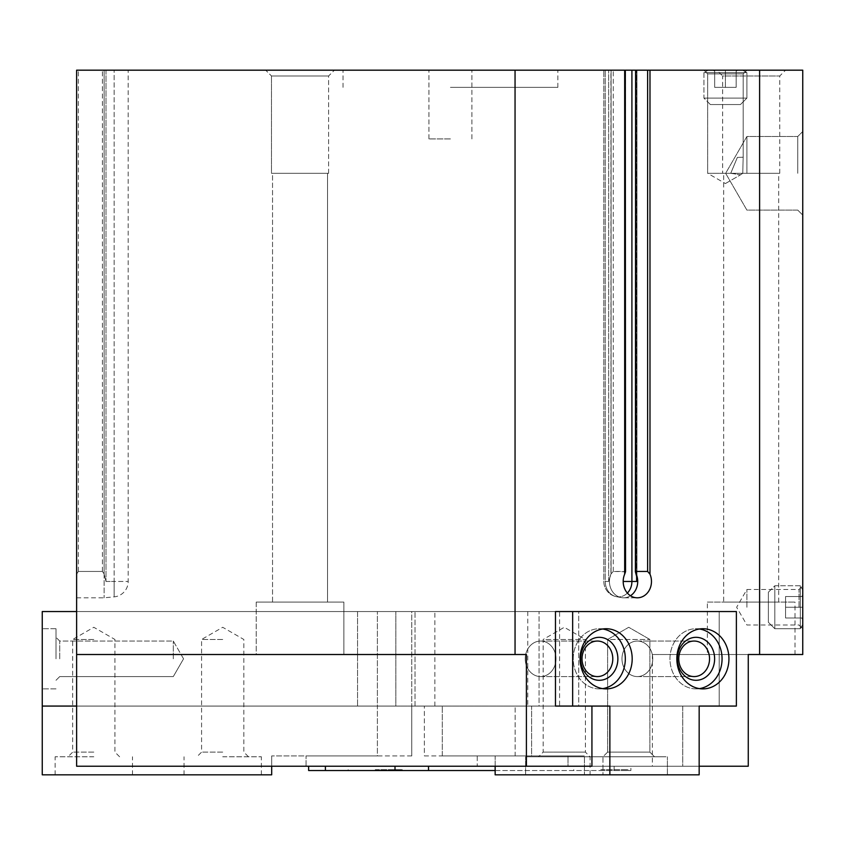 <?xml version="1.0" encoding="UTF-8"?>
<svg xmlns="http://www.w3.org/2000/svg" width="845" height="845" viewBox="0 0 845 845"><rect width="100%" height="100%" fill="white"/><g stroke="black" fill="none" stroke-linecap="round" stroke-linejoin="round"><path stroke-width="0.63" stroke-dasharray="4.22 3.17" d="M76.62 706.071L424.37 706.071L411.758 706.071L411.758 755.916L411.758 611.548L527.766 611.548L411.758 611.548L411.758 706.071L76.62 706.071L395.851 706.071L395.851 611.548L395.851 706.071L76.62 706.071L76.62 611.548L76.62 766.225L306.059 766.225L76.62 766.225L76.62 706.071L377.388 706.071L357.541 706.071L357.541 611.548L377.388 611.548L76.62 611.548L555.471 611.548L555.471 706.071L591.933 706.071L591.933 766.225L477.214 766.225L568.009 766.225L568.009 755.916L477.214 755.916L477.214 766.225L748.258 766.225L652.372 766.225L748.258 766.225L748.258 654.516L759.613 654.516L759.613 70.177L802.75 70.177L802.75 654.516L759.613 654.516M699.164 766.225L682.728 766.225L682.728 706.071L719.19 706.071L559.58 706.071L559.58 611.548L719.19 611.548L415.011 611.548L434.858 611.548L415.011 611.548L415.011 706.071L434.858 706.071L415.011 706.071L415.011 611.548L736.375 611.548L434.858 611.548L578.73 611.548L578.73 706.071L539.047 706.071L539.047 611.548L539.047 706.071L578.73 706.071L578.73 611.548L736.375 611.548L736.375 706.071L531.6 706.071L539.047 706.071L531.6 706.071L531.6 755.916L584.444 755.916L442.294 755.916L495.149 755.916L495.149 766.225M559.58 706.071L719.19 706.071L719.19 611.548L76.62 611.548M325.399 766.225L395.006 766.225L308.636 766.225L325.399 766.225L325.399 770.524L630.888 770.524L630.888 766.225L395.006 766.225L630.888 766.225L630.888 770.524L495.149 770.524M515.049 654.516L515.049 70.177L76.62 70.177L102.403 70.177L76.62 70.177L76.62 574.188L78.342 571.452L102.403 571.452L104.115 573.861L102.403 571.452L78.342 571.452L76.62 574.188L76.62 597.806L76.62 70.177L76.62 654.516L526.403 654.516L76.62 654.516L526.403 654.516L526.403 766.225L591.933 766.225L477.214 766.225L477.214 755.916L568.009 755.916L515.154 755.916L515.154 706.071L699.164 706.071L531.6 706.071L531.6 755.916L442.294 755.916L442.294 706.071L442.294 755.916L584.444 755.916L584.444 774.823L584.444 755.916L495.149 755.916L495.149 774.823L609.868 774.823L609.868 706.071L415.011 706.071L591.933 706.071M568.009 766.225L682.728 766.225L682.728 706.071L515.154 706.071L527.766 706.071L515.154 706.071L515.154 755.916L568.009 755.916L568.009 766.225M526.403 766.225L76.62 766.225L76.62 654.516M515.049 70.177L625.543 70.177L611.072 70.177L625.311 70.177L625.311 571.452L625.311 70.177M647.629 571.452L647.629 70.177L635.377 70.177L636.95 70.177L636.961 578.339L635.598 571.452L647.629 571.452L649.985 574.188A16.33 14.143 90 0 1 637.331 597.806A16.33 14.143 90 0 1 624.677 574.188L625.311 571.452L613.28 571.452L611.072 573.861L613.28 571.452L625.532 571.759M647.629 70.177L759.613 70.177M719.19 706.071L719.19 611.548L559.58 611.548M306.059 766.225L306.059 755.916L306.059 766.225M707.645 173.299L730.745 173.299L740.558 174.799L742.755 173.299L707.645 173.299L707.645 73.895L743.178 73.895L707.645 73.895L743.178 73.895L707.645 73.895L703.927 70.177L746.895 70.177L703.927 70.177L746.895 70.177L703.927 70.177L707.645 73.895L707.645 173.299L742.755 173.299L743.178 157.233L737.368 157.413L730.745 173.299L707.645 173.299L725.411 183.555L707.645 173.299M742.755 173.299L740.558 174.799L730.745 173.299L737.379 157.402L743.178 157.233L742.755 173.299M636.95 70.177L636.232 70.177L636.95 70.177L636.95 577.6L636.95 70.177M610.924 70.177L608.654 70.177L611.072 70.177L610.924 574.188L608.654 581.476L610.998 574.019L610.924 70.177M635.377 571.769L635.598 70.177L635.377 571.769M104.115 70.177L105.995 70.177L104.115 70.177L104.125 574.019L104.115 70.177M104.125 574.188L105.995 581.476L104.125 574.188L104.125 70.177L104.125 574.188M450.427 70.177L557.848 70.177L450.427 70.177M265.679 70.177L334.419 70.177L265.679 70.177L334.419 70.177L265.679 70.177L271.488 75.987L328.61 75.987L271.488 75.987L328.61 75.987L271.488 75.987L265.679 70.177M716.813 70.177L785.565 70.177L716.813 70.177L722.633 75.987L779.755 75.987L722.633 75.987L722.633 173.299L779.755 173.299L722.633 173.299M636.095 70.177L636.095 573.861L636.095 70.177M636.634 575.424L636.634 70.177L603.816 70.177L625.543 70.177L625.543 571.759M105.995 70.177L128.186 70.177L105.995 70.177L105.995 581.476L105.995 70.177M802.75 607.259L802.75 585.775L802.75 628.733L802.75 585.775L802.75 619.66L802.75 607.259L802.75 617.991L802.75 607.259L785.565 607.259L785.565 617.991L802.75 617.991L802.75 619.66L802.75 617.991L785.565 617.991L785.565 607.259L802.75 607.259L785.565 607.259L785.565 596.517L802.75 596.517L802.75 594.848L802.75 596.517L785.565 596.517L785.565 617.991L802.75 617.991L785.565 617.991L785.565 607.259L802.75 607.259M802.75 173.299L802.75 215.095L802.75 173.299M748.258 654.516L652.372 654.516L748.258 654.516M707.36 654.516L795.018 654.516L707.36 654.516L707.36 602.094L795.018 602.094L707.36 602.094M256.225 654.516L343.873 654.516L256.225 654.516L343.873 654.516L256.225 654.516L256.225 602.094L343.873 602.094L256.225 602.094L343.873 602.094L256.225 602.094L256.225 654.516M723.69 602.094L778.689 602.094L723.69 602.094L723.69 173.299L778.689 173.299L723.69 173.299M272.544 602.094L327.543 602.094L272.544 602.094L272.544 173.299L327.543 173.299L272.544 173.299L327.543 173.299L272.544 173.299L272.544 602.094L327.543 602.094L272.544 602.094M271.488 173.299L328.61 173.299L271.488 173.299L271.488 75.987L271.488 173.299L328.61 173.299L271.488 173.299M611.072 573.861L611.072 70.177L611.072 573.861M104.125 574.019L104.125 597.806L104.125 574.019M636.158 574.019A16.33 14.143 90 0 1 623.578 597.806A16.33 14.143 90 0 1 621.318 597.595A16.33 14.143 90 0 1 610.998 574.019A16.33 14.143 90 0 0 621.318 597.595A16.33 14.143 90 0 0 623.578 597.806A16.33 14.143 90 0 0 630.454 595.746M450.427 138.929L428.943 138.929L450.427 138.929M797.754 173.299L797.754 136.489L797.754 173.299M746.895 173.299L746.895 136.489L746.895 173.299M799.032 607.259L799.032 589.493L799.032 607.259M746.895 607.259L746.895 589.493L746.895 607.259M450.427 87.362L557.848 87.362L450.427 87.362M395.851 706.071L555.471 706.071L395.851 706.071M411.758 755.916L306.059 755.916L411.758 755.916M424.37 755.916L515.154 755.916L424.37 755.916L424.37 706.071L424.37 755.916M527.766 611.548L527.766 706.071M325.399 770.524L308.636 770.524L308.636 766.225M375.233 770.524L402.304 770.524L375.233 770.524M600.806 770.524L627.877 770.524L600.806 770.524M600.806 769.668L627.877 769.668L600.806 769.668M375.233 769.668L402.304 769.668L375.233 769.668M42.25 706.071L377.388 706.071L377.388 755.916L271.689 755.916L377.388 755.916L377.388 611.548L377.388 706.071L42.25 706.071L357.541 706.071L357.541 611.548L42.25 611.548L42.25 774.823L271.689 774.823L271.689 755.916L271.689 766.225M222.71 774.823L261.38 774.823L222.71 774.823M93.806 774.823L55.136 774.823L93.806 774.823M42.25 658.815L42.25 628.733L42.25 658.815M173.299 658.815L173.299 641.049L173.299 658.815M59.72 658.815L59.72 641.049L59.72 658.815M56.002 658.815L56.002 628.733L56.002 658.815M93.806 756.771L55.136 756.771L93.806 756.771M93.806 752.124L72.681 752.124L93.806 752.124M93.806 639.475L72.681 639.475L93.806 639.475M222.71 756.771L261.38 756.771L222.71 756.771M222.71 752.124L201.585 752.124L222.71 752.124M222.71 639.475L201.585 639.475L222.71 639.475M699.164 706.071L699.164 774.823L609.868 774.823M434.858 706.071L434.858 611.548L434.858 706.071M530.797 774.823L602.96 774.823L530.797 774.823M595.25 774.823L667.402 774.823L595.25 774.823M525.241 658.815A17.766 15.379 90 0 0 540.62 676.581A17.766 15.379 90 0 0 555.999 658.815A17.766 15.379 90 0 0 540.62 641.049A17.766 15.379 90 0 0 525.241 658.815M602.707 628.997A30.071 26.047 90 0 0 599.274 628.733A30.071 26.047 90 0 0 573.227 658.815A30.071 26.047 90 0 0 599.274 688.886A30.071 26.047 90 0 0 602.707 688.622M621.983 658.815A17.766 15.379 90 0 0 637.362 676.581A17.766 15.379 90 0 0 652.752 658.815A17.766 15.379 90 0 0 637.362 641.049A17.766 15.379 90 0 0 621.983 658.815M699.449 628.997A30.071 26.047 90 0 0 696.016 628.733A30.071 26.047 90 0 0 669.969 658.815A30.071 26.047 90 0 0 696.016 688.886A30.071 26.047 90 0 0 699.449 688.622M595.25 756.771L667.402 756.771L595.25 756.771M606.414 756.771L654.516 756.771L606.414 756.771M610.439 752.124L649.868 752.124L610.439 752.124M610.439 639.475L649.868 639.475L610.439 639.475M530.797 756.771L602.96 756.771L530.797 756.771M541.962 756.771L590.063 756.771L541.962 756.771M545.997 752.124L585.416 752.124L545.997 752.124M545.997 639.475L585.416 639.475L545.997 639.475M572.656 706.071L572.656 611.548M597.774 774.823L525.622 774.823L597.774 774.823M662.226 774.823L590.063 774.823L662.226 774.823M632.187 658.815A30.071 26.047 90 0 1 606.14 688.886A30.071 26.047 90 0 1 580.092 658.815A30.071 26.047 90 0 1 606.14 628.733A30.071 26.047 90 0 1 632.187 658.815M728.939 658.815A30.071 26.047 90 0 1 702.892 688.886A30.071 26.047 90 0 1 676.845 658.815A30.071 26.047 90 0 1 702.892 628.733A30.071 26.047 90 0 1 728.939 658.815M652.752 658.815A17.766 15.379 90 0 1 637.362 676.581A17.766 15.379 90 0 1 621.983 658.815A17.766 15.379 90 0 1 637.362 641.049A17.766 15.379 90 0 1 652.752 658.815M709.536 658.815A17.766 15.379 90 0 1 694.157 676.581A17.766 15.379 90 0 1 678.767 658.815A17.766 15.379 90 0 1 694.157 641.049A17.766 15.379 90 0 1 709.536 658.815M714.616 658.815A21.484 18.601 90 0 1 686.71 677.415A21.484 18.601 90 0 1 686.71 640.204A21.484 18.601 90 0 1 714.616 658.815M722.063 658.815A30.071 26.047 90 0 1 696.016 688.886A30.071 26.047 90 0 1 669.969 658.815A30.071 26.047 90 0 1 696.016 628.733A30.071 26.047 90 0 1 722.063 658.815M555.999 658.815A17.766 15.379 90 0 1 540.62 676.581A17.766 15.379 90 0 1 525.241 658.815A17.766 15.379 90 0 1 540.62 641.049A17.766 15.379 90 0 1 555.999 658.815M612.794 658.815A17.766 15.379 90 0 1 597.404 676.581A17.766 15.379 90 0 1 582.025 658.815A17.766 15.379 90 0 1 597.404 641.049A17.766 15.379 90 0 1 612.794 658.815M617.875 658.815A21.484 18.601 90 0 1 589.968 677.415A21.484 18.601 90 0 1 589.968 640.204A21.484 18.601 90 0 1 617.875 658.815M625.321 658.815A30.071 26.047 90 0 1 599.274 688.886A30.071 26.047 90 0 1 573.227 658.815A30.071 26.047 90 0 1 599.274 628.733A30.071 26.047 90 0 1 625.321 658.815M662.226 756.771L590.063 756.771L662.226 756.771M651.062 756.771L602.96 756.771L651.062 756.771M647.038 752.124L607.608 752.124L647.038 752.124M597.774 756.771L525.622 756.771L597.774 756.771M586.61 756.771L538.508 756.771L586.61 756.771M582.585 752.124L543.166 752.124L582.585 752.124M768.38 622.29L768.38 592.218L768.38 622.29L774.823 628.733L774.823 585.775L774.823 628.733L800.321 628.733L800.321 585.775L800.321 628.733L800.321 585.775L800.321 628.733L802.75 624.518L802.75 589.99L802.75 624.518L802.75 589.99L802.75 624.518L800.321 628.733L774.823 628.733L774.823 585.775L774.823 628.733L768.38 622.29L768.38 592.218L768.38 622.29M785.565 596.517L802.75 596.517L785.565 596.517L785.565 607.259L785.565 596.517M736.153 70.177L713.011 70.177L737.812 70.177L736.153 70.177L736.153 87.362L736.153 70.177L736.153 87.362L725.411 87.362L725.411 70.177L725.411 87.362L736.153 87.362L736.153 70.177M740.452 104.548L710.37 104.548L740.452 104.548L746.895 98.104L703.927 98.104L746.895 98.104L746.895 72.607L703.927 72.607L746.895 72.607L703.927 72.607L746.895 72.607L742.681 70.177L708.142 70.177L742.681 70.177L708.142 70.177L742.681 70.177L746.895 72.607L746.895 98.104L703.927 98.104L746.895 98.104L740.452 104.548L710.37 104.548L740.452 104.548M714.669 87.362L714.669 70.177L713.011 70.177L714.669 70.177L714.669 87.362L725.411 87.362L714.669 87.362L714.669 70.177L714.669 87.362L725.411 87.362L725.411 70.177L725.411 87.362L736.153 87.362L714.669 87.362M624.677 574.188L624.677 70.177M649.985 574.188L649.985 70.177M636.232 574.188L636.232 70.177L636.232 574.188M613.28 571.452L613.28 70.177L613.28 571.452M608.654 581.476L608.654 70.177L608.654 581.476L605.231 581.476L605.231 70.177L605.231 581.476L608.654 581.476M78.342 571.452L78.342 70.177L78.342 571.452M102.403 571.452L102.403 70.177L102.403 571.452M105.995 581.476L114.138 581.476L114.138 70.177L114.138 581.476L128.186 581.476L105.995 581.476M636.634 581.476L631.912 581.476L631.912 70.177M627.37 593.053A15.4 13.34 90 0 1 616.438 596.676A15.463 15.463 0 0 1 603.816 581.476L603.816 70.177L603.816 581.476A15.463 15.463 0 0 0 616.438 596.676A15.4 13.34 90 0 1 605.231 581.476A15.4 13.34 90 0 0 616.438 596.676A15.4 13.34 90 0 0 631.912 581.476L623.188 581.476M114.138 581.476L114.138 596.876L114.138 581.476M395.006 770.524L395.006 766.225M428.51 770.524L428.51 766.225M614.125 770.524L614.125 766.225L614.125 770.524M725.411 183.555L740.569 174.799L725.411 183.555M743.178 157.233L743.178 73.895L746.895 70.177L743.178 73.895L743.178 157.233M652.372 654.516L652.372 766.225M795.018 654.516L795.018 602.094M778.689 602.094L778.689 173.299M779.755 173.299L779.755 75.987L785.565 70.177M343.873 654.516L343.873 602.094L343.873 654.516M327.543 602.094L327.543 173.299L327.543 602.094M328.61 173.299L328.61 75.987L334.419 70.177L328.61 75.987L328.61 173.299M76.62 597.806L104.125 597.806L114.138 596.876A15.463 15.463 0 0 0 128.186 581.476L128.186 70.177M616.438 596.676L621.318 597.595L616.438 596.676M623.578 597.806L637.331 597.806L623.578 597.806M471.911 138.929L471.911 70.177L471.911 138.929M428.943 138.929L428.943 70.177L428.943 138.929M797.754 210.099L802.75 215.095L797.754 210.099L746.895 210.099L725.644 173.299L746.895 136.489L797.754 136.489L802.75 131.503L797.754 136.489L746.895 136.489L725.644 173.299L746.895 210.099L797.754 210.099M799.032 625.015L802.75 628.733L799.032 625.015L746.895 625.015L736.639 607.259L746.895 589.493L799.032 589.493L802.75 585.775L799.032 589.493L746.895 589.493L736.639 607.259L746.895 625.015L799.032 625.015M557.848 87.362L557.848 70.177M343.017 87.362L343.017 70.177M573.744 769.668L573.744 770.524M627.877 769.668L627.877 770.524M348.172 769.668L348.172 770.524L348.172 769.668M402.304 769.668L402.304 770.524L402.304 769.668M183.555 658.815L173.299 641.049L59.72 641.049L56.002 637.331L59.72 641.049L173.299 641.049L183.555 658.815L173.299 676.581L59.72 676.581L56.002 680.299L59.72 676.581L173.299 676.581L183.555 658.815M56.002 628.733L42.25 628.733L56.002 628.733M56.002 688.886L42.25 688.886L56.002 688.886M132.475 774.823L132.475 756.771M55.136 774.823L55.136 756.771M119.589 756.771L114.931 752.124L114.931 639.475L93.806 627.286L72.681 639.475L72.681 752.124L68.033 756.771M261.38 774.823L261.38 756.771M184.041 774.823L184.041 756.771M248.483 756.771L243.835 752.124L243.835 639.475L222.71 627.286L201.585 639.475L201.585 752.124L196.927 756.771M540.62 676.581L597.404 676.581L540.62 676.581M540.62 641.049L597.404 641.049L540.62 641.049M599.274 688.886L606.14 688.886L599.274 688.886M599.274 628.733L606.14 628.733L599.274 628.733M637.362 676.581L694.157 676.581L637.362 676.581M637.362 641.049L694.157 641.049L637.362 641.049M696.016 688.886L702.892 688.886L696.016 688.886M696.016 628.733L702.892 628.733L696.016 628.733M667.402 774.823L667.402 756.771L667.402 774.823M590.063 774.823L590.063 756.771L585.416 752.124L585.416 639.475L564.291 627.286L543.166 639.475L543.166 752.124L538.508 756.771L543.166 752.124L543.166 639.475L564.291 627.286L585.416 639.475L585.416 752.124L590.063 756.771L590.063 774.823M607.608 752.124L602.96 756.771L602.96 774.823L602.96 756.771L607.608 752.124L607.608 639.475L628.733 627.286L649.868 639.475L649.868 752.124L654.516 756.771L649.868 752.124L649.868 639.475L628.733 627.286L607.608 639.475L607.608 752.124M525.622 774.823L525.622 756.771L525.622 774.823M801.789 617.991L802.75 619.66L801.789 617.991M801.789 596.517L802.75 594.848L801.789 596.517M768.38 592.218L774.823 585.775L800.321 585.775L802.75 589.99L800.321 585.775L774.823 585.775L768.38 592.218M736.153 71.138L737.812 70.177L736.153 71.138M714.669 71.138L713.011 70.177L714.669 71.138M710.37 104.548L703.927 98.104L703.927 72.607L708.142 70.177L703.927 72.607L703.927 98.104L710.37 104.548"/><path stroke-width="1.27" d="M759.613 654.516L759.613 70.177L802.75 70.177L802.75 654.516L748.258 654.516L748.258 766.225L699.164 766.225M591.933 706.071L591.933 766.225L76.62 766.225L76.62 70.177L635.598 70.177L635.377 571.759L636.95 577.6L636.634 581.476L636.634 575.424M635.598 571.452L647.629 571.452L647.629 70.177L635.598 70.177L635.598 571.452M625.532 571.759L624.677 574.188A16.33 14.143 90 0 0 637.331 597.806A16.33 14.143 90 0 0 649.985 574.188L647.629 571.452M759.613 70.177L647.629 70.177M625.311 70.177L625.543 571.759M526.403 766.225L526.403 654.516L76.62 654.516M515.049 654.516L515.049 70.177M609.868 774.823L699.164 774.823L699.164 706.071L736.375 706.071L736.375 611.548L555.471 611.548L555.471 706.071L609.868 706.071L609.868 774.823L495.149 774.823L495.149 766.225M699.164 706.071L719.19 706.071M630.454 595.746A16.33 14.143 90 0 0 636.158 574.019M495.149 770.524L308.636 770.524L308.636 766.225M271.689 766.225L271.689 774.823L42.25 774.823L42.25 706.071L76.62 706.071M42.25 706.071L42.25 611.548L76.62 611.548M572.656 611.548L572.656 706.071M676.845 658.815A30.071 26.047 90 0 0 702.892 688.886A30.071 26.047 90 0 0 728.939 658.815A30.071 26.047 90 0 0 702.892 628.733A30.071 26.047 90 0 0 676.845 658.815M580.092 658.815A30.071 26.047 90 0 0 606.14 688.886A30.071 26.047 90 0 0 632.187 658.815A30.071 26.047 90 0 0 606.14 628.733A30.071 26.047 90 0 0 580.092 658.815M582.025 658.815A17.766 15.379 90 0 0 597.404 676.581A17.766 15.379 90 0 0 612.794 658.815A17.766 15.379 90 0 0 597.404 641.049A17.766 15.379 90 0 0 582.025 658.815M580.663 658.815A21.484 18.601 90 0 0 608.569 677.415A21.484 18.601 90 0 0 608.569 640.204A21.484 18.601 90 0 0 580.663 658.815M602.707 688.622A30.071 26.047 90 0 0 625.321 658.815A30.071 26.047 90 0 0 602.707 628.997M678.767 658.815A17.766 15.379 90 0 0 694.157 676.581A17.766 15.379 90 0 0 709.536 658.815A17.766 15.379 90 0 0 694.157 641.049A17.766 15.379 90 0 0 678.767 658.815M677.415 658.815A21.484 18.601 90 0 0 705.321 677.415A21.484 18.601 90 0 0 705.321 640.204A21.484 18.601 90 0 0 677.415 658.815M699.449 688.622A30.071 26.047 90 0 0 722.063 658.815A30.071 26.047 90 0 0 699.449 628.997M649.985 574.188L649.985 70.177M624.677 574.188L624.677 70.177M623.188 581.476L631.912 581.476L631.912 70.177M627.37 593.053A15.4 13.34 90 0 0 631.912 581.476L636.634 581.476M428.51 770.524L428.51 766.225M395.006 770.524L395.006 766.225M325.399 770.524L325.399 766.225"/></g></svg>
